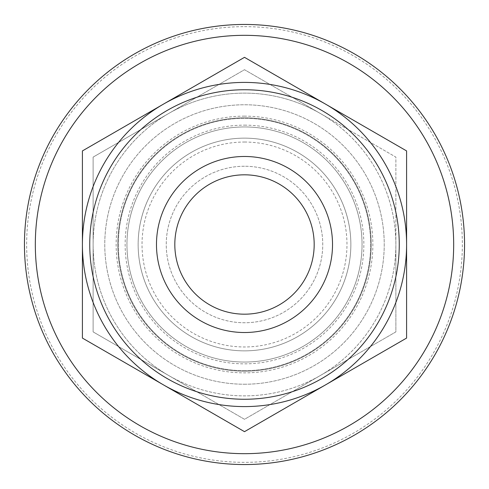 <?xml version="1.0" encoding="UTF-8"?>
<svg xmlns="http://www.w3.org/2000/svg" width="489" height="489" viewBox="0 0 489 489"><rect width="100%" height="100%" fill="white"/><g stroke="black" fill="none" stroke-linecap="round" stroke-linejoin="round"><path stroke-width="0.37" stroke-dasharray="2.44 1.83" d="M244.5 125.147A119.353 119.353 0 0 1 363.853 244.5A119.353 119.353 0 0 1 244.5 363.853A119.353 119.353 0 0 1 125.147 244.5A119.353 119.353 0 0 1 244.5 125.147M244.5 371.188A126.688 126.688 0 0 0 371.188 244.5A126.688 126.688 0 0 0 244.5 117.812A126.688 126.688 0 0 1 371.188 244.5A126.688 126.688 0 0 1 244.5 371.188A126.688 126.688 0 0 1 117.812 244.5A126.688 126.688 0 0 1 244.5 117.812A126.688 126.688 0 0 0 117.812 244.5A126.688 126.688 0 0 0 244.5 371.188M244.5 138.142A106.357 106.357 0 0 1 350.857 244.5A106.357 106.357 0 0 1 244.5 350.857A106.357 106.357 0 0 1 138.142 244.5A106.357 106.357 0 0 1 244.5 138.142A106.357 106.357 0 0 1 350.857 244.5A106.357 106.357 0 0 1 244.5 350.857A106.357 106.357 0 0 1 138.142 244.5A106.357 106.357 0 0 1 244.5 138.142A106.357 106.357 0 0 0 138.142 244.5A106.357 106.357 0 0 0 244.5 350.857A106.357 106.357 0 0 1 138.142 244.5A106.357 106.357 0 0 1 244.5 138.142A106.357 106.357 0 0 1 350.857 244.5A106.357 106.357 0 0 1 244.5 350.857A106.357 106.357 0 0 0 350.857 244.5A106.357 106.357 0 0 0 244.5 138.142M244.5 174.817A69.682 69.682 0 0 0 174.817 244.5A69.682 69.682 0 0 0 244.5 314.183A69.682 69.682 0 0 0 314.183 244.5A69.682 69.682 0 0 0 244.5 174.817M244.5 156.48A88.02 88.02 0 0 0 156.48 244.5A88.02 88.02 0 0 0 244.5 332.52A88.02 88.02 0 0 0 332.52 244.5A88.02 88.02 0 0 0 244.5 156.48M244.5 166.248A78.252 78.252 0 0 0 166.248 244.5A78.252 78.252 0 0 0 244.5 322.752A78.252 78.252 0 0 0 322.752 244.5A78.252 78.252 0 0 0 244.5 166.248A78.252 78.252 0 0 0 166.248 244.5A78.252 78.252 0 0 0 244.5 322.752A78.252 78.252 0 0 0 322.752 244.5A78.252 78.252 0 0 0 244.5 166.248M244.5 406.591A162.091 162.091 0 0 0 325.546 104.126A162.091 162.091 0 0 0 82.409 244.5A162.091 162.091 0 0 0 325.546 384.874A162.091 162.091 0 0 0 325.546 104.126A162.091 162.091 0 0 0 163.454 104.126L82.409 150.918L82.409 338.082L244.5 431.665L406.591 338.082L406.591 150.918L244.5 57.335L163.454 104.126A162.091 162.091 0 0 0 244.5 406.591M244.5 384.232A139.732 139.732 0 0 0 384.232 244.5A139.732 139.732 0 0 0 244.5 104.768A139.732 139.732 0 0 0 104.768 244.5A139.732 139.732 0 0 0 244.5 384.232A139.732 139.732 0 0 0 384.232 244.5A139.732 139.732 0 0 0 244.5 104.768A139.732 139.732 0 0 0 104.768 244.5A139.732 139.732 0 0 0 244.5 384.232M244.5 362.043A117.543 117.543 0 0 0 362.043 244.5A117.543 117.543 0 0 0 244.5 126.957A117.543 117.543 0 0 0 126.957 244.5A117.543 117.543 0 0 0 244.5 362.043A117.543 117.543 0 0 0 362.043 244.5A117.543 117.543 0 0 0 244.5 126.957A117.543 117.543 0 0 0 126.957 244.5A117.543 117.543 0 0 0 244.5 362.043M244.5 142.03A102.47 102.47 0 0 1 346.97 244.5A102.47 102.47 0 0 1 244.5 346.97A102.47 102.47 0 0 1 142.03 244.5A102.47 102.47 0 0 1 244.5 142.03M320.185 113.405L395.876 157.103L395.876 331.897L320.191 375.595A151.376 151.376 0 0 1 93.124 244.5A151.376 151.376 0 0 1 320.191 113.405L395.876 157.103L395.876 244.5A151.376 151.376 0 0 1 168.809 375.595L93.124 331.897L93.124 157.103L168.809 113.405A151.376 151.376 0 0 1 395.876 244.5A151.376 151.376 0 0 1 320.191 375.595L244.5 419.293L168.809 375.595A151.376 151.376 0 0 1 168.809 113.405L244.5 69.707L320.185 113.405A151.376 151.376 0 0 1 395.876 244.5L395.876 331.897L244.5 419.293L93.124 331.897L93.124 157.103L244.5 69.707L320.191 113.405M244.5 26.65A217.849 217.849 0 0 1 462.349 244.5A217.849 217.849 0 0 1 244.5 462.349A217.849 217.849 0 0 1 26.65 244.5A217.849 217.849 0 0 1 244.5 26.65M244.5 464.55A220.05 220.05 0 0 0 464.55 244.5A220.05 220.05 0 0 0 244.5 24.45A220.05 220.05 0 0 0 24.45 244.5A220.05 220.05 0 0 0 244.5 464.55M244.5 116.137A128.362 128.362 0 0 0 116.137 244.5A128.362 128.362 0 0 0 244.5 372.862A128.362 128.362 0 0 0 372.862 244.5A128.362 128.362 0 0 0 244.5 116.137M244.5 370.662A126.162 126.162 0 0 1 118.338 244.5A126.162 126.162 0 0 1 244.5 118.338A126.162 126.162 0 0 1 370.662 244.5A126.162 126.162 0 0 1 244.5 370.662A126.162 126.162 0 0 1 118.338 244.5A126.162 126.162 0 0 1 244.5 118.338A126.162 126.162 0 0 1 370.662 244.5A126.162 126.162 0 0 1 244.5 370.662"/><path stroke-width="0.73" d="M244.5 82.409A162.091 162.091 0 0 1 406.591 244.5A162.091 162.091 0 0 1 244.5 406.591A162.091 162.091 0 0 1 82.409 244.5A162.091 162.091 0 0 1 244.5 82.409A162.091 162.091 0 0 0 82.409 244.5A162.091 162.091 0 0 0 244.5 406.591M244.5 174.817A69.682 69.682 0 0 0 174.817 244.5A69.682 69.682 0 0 0 244.5 314.183A69.682 69.682 0 0 0 314.183 244.5A69.682 69.682 0 0 0 244.5 174.817M244.5 156.48A88.02 88.02 0 0 0 156.48 244.5A88.02 88.02 0 0 0 244.5 332.52A88.02 88.02 0 0 0 332.52 244.5A88.02 88.02 0 0 0 244.5 156.48M244.5 57.335L82.409 150.918L82.409 338.082L244.5 431.665L406.591 338.082L406.591 150.918L244.5 57.335M244.5 24.45A220.05 220.05 0 0 1 464.55 244.5A220.05 220.05 0 0 1 244.5 464.55A220.05 220.05 0 0 1 24.45 244.5A220.05 220.05 0 0 1 244.5 24.45A220.05 220.05 0 0 0 24.45 244.5A220.05 220.05 0 0 0 244.5 464.55M244.5 399.256A154.756 154.756 0 0 0 399.256 244.5A154.756 154.756 0 0 0 244.5 89.744A154.756 154.756 0 0 0 89.744 244.5A154.756 154.756 0 0 0 244.5 399.256M244.5 35.324A209.176 209.176 0 0 1 453.676 244.5A209.176 209.176 0 0 1 244.5 453.676A209.176 209.176 0 0 1 35.324 244.5A209.176 209.176 0 0 1 244.5 35.324"/></g></svg>
